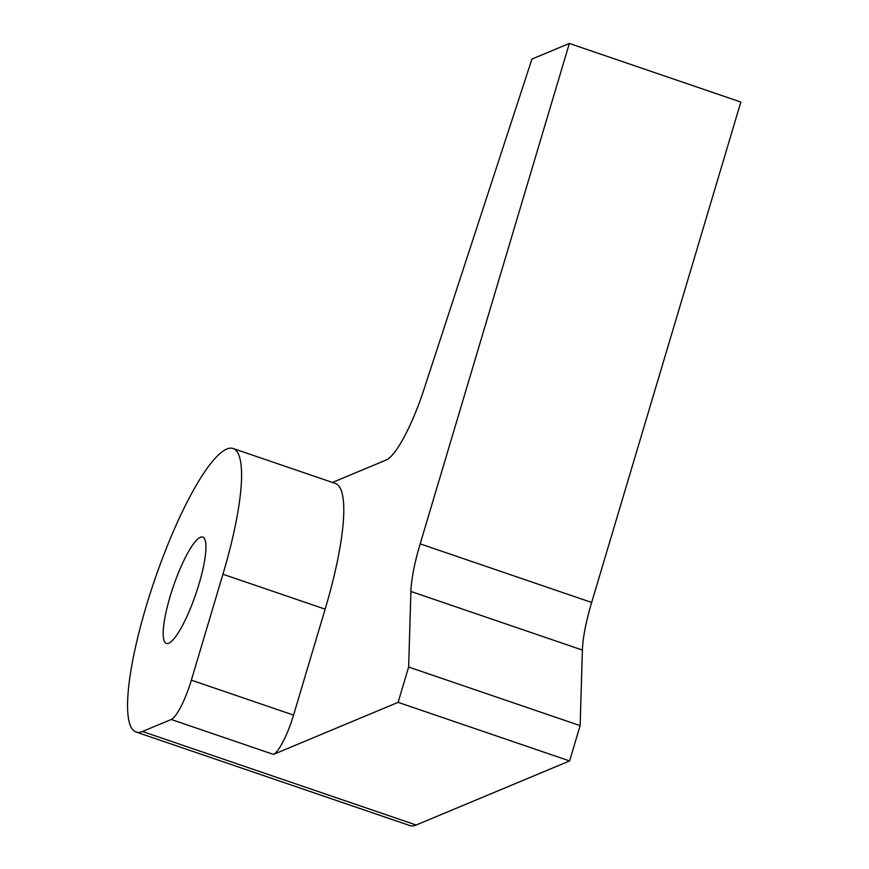 <?xml version="1.0" encoding="UTF-8"?>
<svg xmlns="http://www.w3.org/2000/svg" width="869" height="869" viewBox="0 0 869 869"><rect width="100%" height="100%" fill="white"/><g stroke="black" fill="none" stroke-linecap="round" stroke-linejoin="round"><path stroke-width="1.3" d="M198.958 584.24A56.192 11.873 -71.1 0 0 202.738 537.075A56.192 11.873 -71.1 0 0 170.183 596.264A56.192 11.873 -71.1 0 0 166.403 643.429A56.192 11.873 -71.1 0 0 198.958 584.24M222.931 574.235A149.826 31.664 -71.1 0 0 233.011 448.469A149.826 31.664 -71.1 0 0 146.209 606.269A149.826 31.664 -71.1 0 0 136.129 732.035A149.826 31.664 -71.1 0 0 142.462 731.492L171.236 719.478A37.454 7.919 -71.1 0 0 191.354 680.166L222.931 574.235L325.136 609.158A149.826 31.664 -71.1 0 0 335.217 483.392L233.011 448.469M408.636 667.034L580.134 725.637L582.393 650.055A74.919 15.827 -71.1 0 1 591.659 602.456L740.844 102.042L569.347 43.45L420.172 543.864A74.919 15.827 -71.1 0 0 410.896 591.452L408.636 667.034L398.111 702.348L273.442 754.401A37.454 7.919 -71.1 0 0 293.559 715.089L325.136 609.158M580.134 725.637L569.608 760.94L398.111 702.348M569.608 760.94L416.153 825.018A149.826 31.664 108.9 0 1 409.82 825.55L136.129 732.035M332.436 482.447L386.227 459.983A74.919 15.827 -71.1 0 0 423.757 390.018L531.947 59.07L569.347 43.45M591.659 602.456L420.172 543.864M582.393 650.055L410.896 591.452M171.236 719.478L273.442 754.401M416.153 825.018L142.462 731.492M191.354 680.166L293.559 715.089"/></g></svg>
